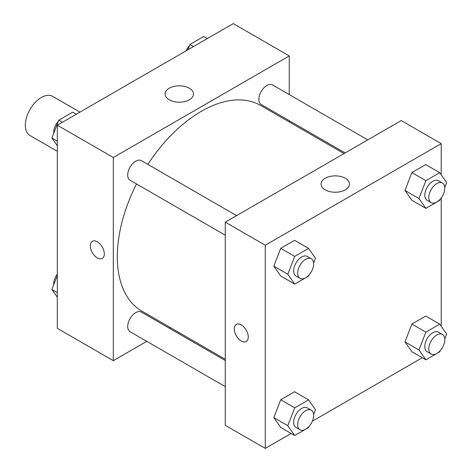 <?xml version="1.0" encoding="UTF-8"?>
<svg xmlns="http://www.w3.org/2000/svg" width="472" height="472" viewBox="0 0 472 472"><rect width="100%" height="100%" fill="white"/><g stroke="black" fill="none" stroke-linecap="round" stroke-linejoin="round"><path stroke-width="0.71" d="M79.945 112.124L52.64 96.359A22.621 13.063 120 0 0 35.211 102.418A22.621 13.063 120 0 0 25.335 125.186A22.621 13.063 120 0 0 30.019 135.541L57.324 151.305M146.786 341.344L113.309 360.673L57.324 328.347L57.324 125.18L233.274 23.6L289.253 55.92L289.253 94.577M289.253 120.696L289.253 121.959M169.259 88.223A14.184 8.189 180 0 1 184.717 86.447A14.184 8.189 180 0 1 193.473 94.016A14.184 8.189 180 0 1 179.289 102.206A14.184 8.189 180 0 1 165.106 94.016A14.184 8.189 180 0 1 169.259 88.223M113.309 360.673L113.309 157.5L57.324 125.18M113.309 157.5L289.253 55.92M92.365 241.28A9.894 5.711 -120 0 0 90.854 249.21A9.894 5.711 -120 0 0 97.315 257.93A9.894 5.711 60 0 1 90.848 249.21A9.894 5.711 60 0 1 92.365 241.28A9.894 5.711 60 0 1 102.265 246.998A9.894 5.711 60 0 1 102.265 258.42A9.894 5.711 60 0 1 97.315 257.93A9.894 5.711 -120 0 0 102.265 258.42M170.498 327.651L169.407 328.282M236.584 215.615L141.358 160.639A11.31 6.531 120 0 0 130.048 167.165A11.31 6.531 120 0 0 130.048 180.227L225.274 235.209M225.274 360.537L141.358 312.086A11.31 6.531 120 0 0 132.644 315.119A11.31 6.531 120 0 0 127.705 326.5A11.31 6.531 120 0 0 130.048 331.68L225.274 386.656M367.747 139.895L272.515 84.913A11.31 6.531 120 0 0 263.801 87.945A11.31 6.531 120 0 0 258.863 99.326A11.31 6.531 120 0 0 261.205 104.501L345.126 152.952M136.52 183.962A118.755 68.564 120 0 0 117.31 256.78A118.755 68.564 120 0 0 141.901 311.142L225.274 359.275M344.035 153.583L260.662 105.451A118.755 68.564 120 0 0 147.83 164.374M291.13 433.467L265.264 448.4L225.274 425.313L225.274 222.147L401.224 120.566L441.208 143.653L441.208 174.758M312.328 421.225L422.287 357.741M273.801 266.161L280.728 276.014L273.801 266.161L280.728 248.307L273.801 266.161L287.802 274.238L294.729 256.39L308.576 248.39L315.502 258.243L313.614 263.116M294.581 240.313L280.728 248.307L294.581 240.313L308.576 248.39M404.964 190.434L411.891 200.287L404.964 190.434L411.891 172.587L404.964 190.434L418.959 198.517L425.886 180.664L439.739 172.669L446.665 182.522L444.777 187.39M425.744 164.586L411.891 172.587L425.744 164.586L439.739 172.669M404.964 341.887L411.891 351.74L404.964 341.887L411.891 324.034L404.964 341.887L418.959 349.964L425.886 332.117L439.739 324.116L446.665 333.969L444.777 338.843M425.744 316.039L411.891 324.034L425.744 316.039L439.739 324.116M265.264 448.4L265.264 245.233L441.208 143.653M441.208 197.998L441.208 326.211M273.801 417.614L280.728 427.467L273.801 417.614L280.728 399.76L273.801 417.614L287.802 425.691L294.729 407.843L308.576 399.843L315.502 409.696L313.614 414.563M294.581 391.76L280.728 399.76L294.581 391.76L308.576 399.843M325.214 189.844A14.184 8.189 180 0 1 321.06 184.05A14.184 8.189 180 0 1 335.244 175.867A14.184 8.189 180 0 1 349.428 184.05A14.184 8.189 180 0 1 340.672 191.62A14.184 8.189 180 0 1 325.214 189.844M265.264 245.233L225.274 222.147M248.266 337.002A9.894 5.711 60 0 1 246.219 341.533A9.894 5.711 60 0 1 236.325 335.822A9.894 5.711 60 0 1 236.325 324.394A9.894 5.711 60 0 1 243.947 327.043A9.894 5.711 60 0 1 248.266 337.002M236.325 324.394A9.894 5.711 -120 0 0 236.325 335.822A9.894 5.711 -120 0 0 246.219 341.533M309.001 274.999L308.576 276.096L294.729 284.091L287.802 274.238M311.308 258.756L307.307 256.449A11.31 6.531 120 0 0 298.593 259.476A11.31 6.531 120 0 0 293.655 270.857A11.31 6.531 120 0 0 295.997 276.037L299.997 278.344A11.31 6.531 120 0 0 311.308 271.819A11.31 6.531 120 0 0 311.308 258.756A11.31 6.531 120 0 0 302.587 261.789A11.31 6.531 120 0 0 297.655 273.17A11.31 6.531 120 0 0 299.997 278.344M294.729 284.091L280.728 276.014M294.729 256.39L280.728 248.307M440.164 199.272L439.739 200.37L425.886 208.37L418.959 198.517M442.465 183.03L438.464 180.723A11.31 6.531 120 0 0 429.75 183.755A11.31 6.531 120 0 0 424.812 195.137A11.31 6.531 120 0 0 427.16 200.311L431.154 202.624A11.31 6.531 120 0 0 442.465 196.092A11.31 6.531 120 0 0 442.465 183.03A11.31 6.531 120 0 0 433.75 186.062A11.31 6.531 120 0 0 428.812 197.443A11.31 6.531 120 0 0 431.154 202.624M425.886 208.37L411.891 200.287M425.886 180.664L411.891 172.587M309.001 426.452L308.576 427.549L294.729 435.544L287.802 425.691M311.308 410.209L307.307 407.897A11.31 6.531 120 0 0 298.593 410.929A11.31 6.531 120 0 0 293.655 422.31A11.31 6.531 120 0 0 295.997 427.49L299.997 429.797A11.31 6.531 120 0 0 311.308 423.266A11.31 6.531 120 0 0 311.308 410.209A11.31 6.531 120 0 0 302.587 413.236A11.31 6.531 120 0 0 297.655 424.623A11.31 6.531 120 0 0 299.997 429.797M294.729 435.544L280.728 427.467M294.729 407.843L280.728 399.76M440.164 350.726L439.739 351.823L425.886 359.823L418.959 349.964M442.465 334.483L438.464 332.176A11.31 6.531 120 0 0 429.75 335.203A11.31 6.531 120 0 0 424.812 346.59A11.31 6.531 120 0 0 427.16 351.764L431.154 354.071A11.31 6.531 120 0 0 442.465 347.545A11.31 6.531 120 0 0 442.465 334.483A11.31 6.531 120 0 0 433.75 337.515A11.31 6.531 120 0 0 428.812 348.897A11.31 6.531 120 0 0 431.154 354.071M425.886 359.823L411.891 351.74M425.886 332.117L411.891 324.034M57.324 145.789L51.873 138.03L58.799 120.177L72.647 112.177L76.246 114.259M57.324 141.175L51.873 138.03M62.398 122.254L58.799 120.177M58.375 121.275A11.31 6.531 120 0 0 53.725 132.337A11.31 6.531 120 0 0 53.761 133.157M187.88 49.808L189.956 44.451L203.81 36.456L207.409 38.533M193.555 46.527L189.956 44.451M189.532 45.548A11.31 6.531 120 0 0 186.204 50.775M57.324 297.242L51.873 289.478L57.324 275.418M57.324 292.628L51.873 289.478M57.324 274.002A11.31 6.531 120 0 0 53.725 283.79A11.31 6.531 120 0 0 53.761 284.61"/></g></svg>

